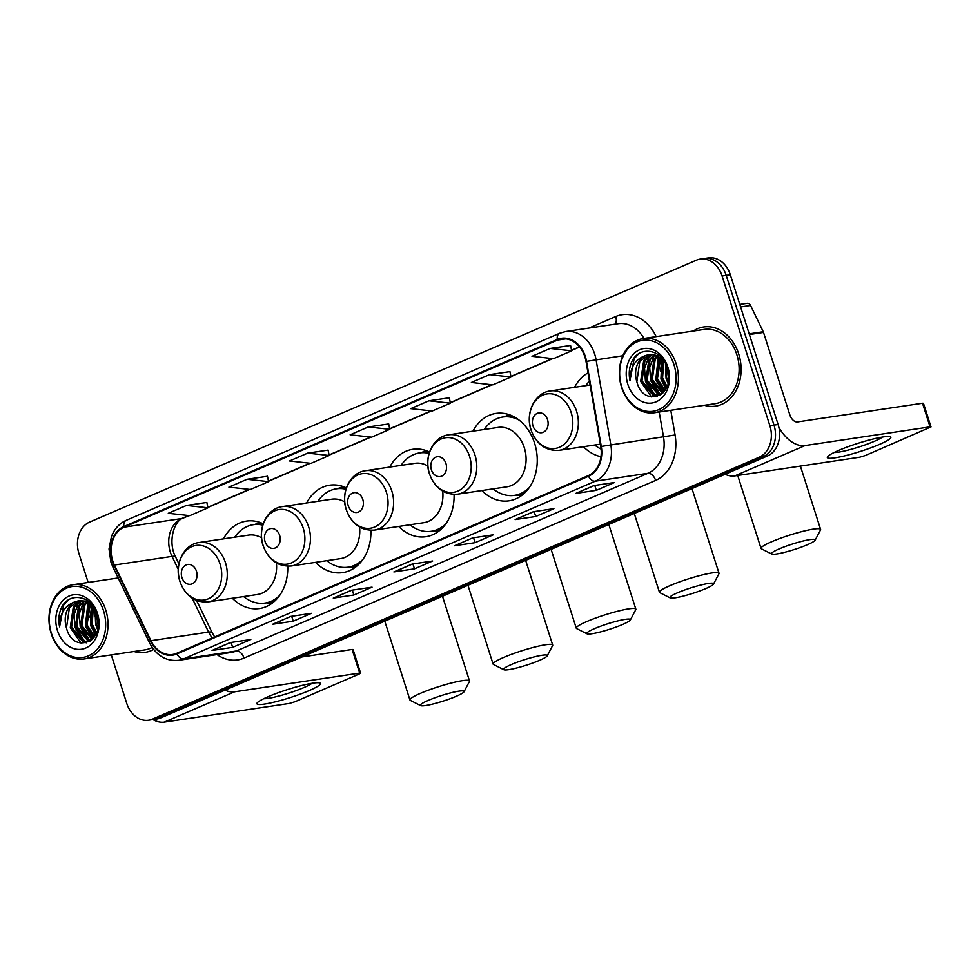 <?xml version="1.0" encoding="UTF-8"?>
<svg xmlns="http://www.w3.org/2000/svg" width="980" height="980" viewBox="0 0 980 980"><rect width="100%" height="100%" fill="white"/><g stroke="black" fill="none" stroke-linecap="round" stroke-linejoin="round"><path stroke-width="1.47" d="M583.443 446.709A44.198 34.545 -98.5 0 0 600.973 456.705M481.854 490.564A44.198 34.545 -98.5 0 0 509.012 500.829A44.198 34.545 -98.5 0 0 534.602 443.254A44.198 34.545 -98.5 0 0 495.941 413.413A44.198 34.545 -98.5 0 0 472.973 431.176M398.688 526.456A44.198 34.545 -98.5 0 0 425.847 536.734A44.198 34.545 -98.5 0 0 454.071 494.422M315.523 562.361A44.198 34.545 -98.5 0 0 342.682 572.626A44.198 34.545 -98.5 0 0 370.906 530.327M232.358 598.266A44.198 34.545 -98.5 0 0 259.516 608.531A44.198 34.545 -98.5 0 0 287.74 566.22M587.988 372.865A44.198 34.545 -98.5 0 0 574.562 387.321M429.534 452.001A44.198 34.545 -98.5 0 0 412.776 449.305A44.198 34.545 -98.5 0 0 389.807 467.08M346.369 487.905A44.198 34.545 -98.5 0 0 329.611 485.21A44.198 34.545 -98.5 0 0 306.63 502.973M263.204 523.798A44.198 34.545 -98.5 0 0 246.446 521.103A44.198 34.545 -98.5 0 0 223.464 538.878M111.279 654.885L126.739 703.334A25.015 19.551 -98.5 0 0 148.617 720.227L156.849 719.002A25.015 19.551 -98.5 0 0 160.696 717.899L767.463 455.982A25.015 19.551 -98.5 0 0 778.108 424.487L730.321 274.755A25.015 19.551 -98.5 0 0 708.43 257.863L704.314 258.475A25.015 19.551 -98.5 0 1 726.205 275.368A25.015 19.551 -98.5 0 0 704.314 258.475L700.198 259.088A25.015 19.551 -98.5 0 0 696.351 260.19L89.584 522.107A25.015 19.551 -98.5 0 0 78.951 553.602L88.163 582.463M152.733 719.614A25.015 19.551 -98.5 0 0 156.579 718.511L763.346 456.594A25.015 19.551 -98.5 0 0 773.992 425.1L726.205 275.368L773.992 425.1A25.015 19.551 -98.5 0 1 763.346 456.594L156.579 718.511A25.015 19.551 -98.5 0 1 152.733 719.614M134.003 651.492A40.033 31.287 -98.5 0 0 145.138 652.361A40.033 31.287 -98.5 0 0 153.627 649.434A40.033 31.287 -98.5 0 1 145.138 652.361A40.033 31.287 -98.5 0 1 134.003 651.492M704.399 405.267A40.033 31.287 -98.5 0 0 715.535 406.137A40.033 31.287 -98.5 0 0 738.712 353.988A40.033 31.287 -98.5 0 0 703.689 326.965A40.033 31.287 -98.5 0 0 693.289 331.044A40.033 31.287 -98.5 0 1 703.689 326.965L703.689 326.965A40.033 31.287 -98.5 0 1 738.712 353.988A40.033 31.287 -98.5 0 1 715.535 406.137A40.033 31.287 -98.5 0 1 704.399 405.267M112.712 560.768A26.681 20.862 81.5 0 1 124.056 527.179L557.461 340.097A26.681 20.862 81.5 0 1 561.565 338.921A26.681 20.862 81.5 0 1 586.016 361.449L600.765 446.537A26.681 20.862 81.5 0 1 588.306 475.619L176.706 653.293A26.681 20.862 81.5 0 1 172.615 654.469A26.681 20.862 81.5 0 1 150.957 640.7L114.403 565.019A26.681 20.862 81.5 0 1 112.712 560.768M112.222 560.976A27.354 21.376 -98.5 0 0 113.962 565.338L150.516 641.018A27.354 21.376 -98.5 0 0 176.915 653.93L588.515 476.255A27.354 21.376 -98.5 0 0 601.279 446.439L586.53 361.351A27.354 21.376 -98.5 0 0 557.265 339.46L123.86 526.554A27.354 21.376 -98.5 0 0 112.222 560.976M570.568 345.462L550.172 348.451L531.993 356.304L553.455 358.68L571.646 350.828L570.556 345.401M509.943 371.628L489.559 374.617L471.368 382.47L492.842 384.846L511.021 376.994L509.931 371.567M449.33 397.794L428.946 400.783L410.755 408.636L432.229 411.012L450.408 403.16L449.318 397.733M206.866 502.446L186.482 505.447L168.291 513.299L189.753 515.676L207.944 507.824L206.854 502.397M267.479 476.28L247.095 479.281L228.904 487.134L250.378 489.51L268.557 481.658L267.466 476.231M328.092 450.114L307.708 453.115L289.529 460.968L310.991 463.344L329.182 455.492L328.092 450.065M388.717 423.948L368.321 426.949L350.142 434.802L371.604 437.178L389.795 429.326L388.705 423.899M148.617 720.227A25.015 19.551 -98.5 0 0 152.464 719.124L759.231 457.207A25.015 19.551 -98.5 0 0 769.876 425.712L722.089 275.98A25.015 19.551 -98.5 0 0 700.198 259.088M533.316 511.744L553.908 508.669L535.717 516.509L515.137 519.596L533.316 511.744M593.941 485.578L614.521 482.503L596.33 490.343L575.75 493.43L593.941 485.578M351.477 590.242L372.057 587.167L353.866 595.007L333.286 598.094L351.477 590.242M290.852 616.408L311.444 613.333L293.253 621.173L272.673 624.26L290.852 616.408M230.239 642.574L250.819 639.499L232.64 647.339L212.06 650.426L230.239 642.574M472.703 537.91L493.283 534.835L475.104 542.675L454.524 545.762L472.703 537.91M412.09 564.076L432.67 561.001L414.491 568.841L393.899 571.928L412.09 564.076M414.491 568.841L412.923 563.953M394.536 571.744L412.421 564.027L394.585 571.72A6.676 4.079 -113.3 0 1 394.536 571.744A6.676 4.079 -113.3 0 1 393.899 571.928M475.104 542.675L473.536 537.787M455.149 545.578L455.21 545.554A6.676 4.079 -113.3 0 1 455.149 545.578A6.676 4.079 -113.3 0 1 454.524 545.762M232.64 647.339L231.072 642.451M212.685 650.242L230.57 642.525L212.734 650.218A6.676 4.079 -113.3 0 1 212.685 650.242A6.676 4.079 -113.3 0 1 212.06 650.426M293.253 621.173L291.685 616.285M273.298 624.076L273.359 624.052A6.676 4.079 -113.3 0 1 273.298 624.076A6.676 4.079 -113.3 0 1 272.673 624.26M353.866 595.007L352.31 590.119M333.923 597.91L351.808 590.193L333.972 597.886A6.676 4.079 -113.3 0 1 333.923 597.91A6.676 4.079 -113.3 0 1 333.286 598.094M596.33 490.343L594.774 485.455M576.387 493.246L594.272 485.529L576.436 493.222A6.676 4.079 -113.3 0 1 576.387 493.246A6.676 4.079 -113.3 0 1 575.75 493.43M535.717 516.509L534.161 511.621M515.774 519.412L533.647 511.695L515.823 519.388A6.676 4.079 -113.3 0 1 515.774 519.412A6.676 4.079 -113.3 0 1 515.137 519.596M368.321 426.949L389.795 429.326M307.708 453.115L329.182 455.492M247.095 479.281L268.557 481.658M186.482 505.447L207.944 507.824M428.946 400.783L450.408 403.16M489.559 374.617L511.021 376.994M550.172 348.451L571.646 350.828M309.276 690.545A33.357 4.226 -17.7 0 1 272.759 702.452A33.357 4.226 -17.7 0 1 257.409 702.623A33.357 4.226 -17.7 0 1 268.104 696.707A33.357 4.226 -17.7 0 1 319.394 682.84A33.357 4.226 -17.7 0 1 309.276 690.545M263.743 698.691A26.681 3.381 162.3 0 0 303.996 687.519A26.681 3.381 162.3 0 0 311.959 683.305M152.892 719.59A33.357 20.384 66.7 0 0 164.309 722.138L289.345 703.444L294.943 701.754L359.207 674.007L360.603 673.125L359.66 673.089L352.114 649.446L301.852 656.967M224.996 690.141A33.357 20.384 66.7 0 0 234.624 691.794L359.66 673.089M352.114 649.446L353.057 649.483L360.603 673.125M103.525 610.748A35.856 28.028 -98.5 0 0 66.652 588.11A35.856 28.028 -98.5 0 0 51.401 633.252A35.856 28.028 -98.5 0 0 88.286 655.889A35.856 28.028 -98.5 0 0 103.525 610.748M105.767 610.075A37.522 29.327 -98.5 0 0 72.949 584.729A37.522 29.327 -98.5 0 0 51.217 633.619A37.522 29.327 -98.5 0 0 84.047 658.964A37.522 29.327 -98.5 0 0 105.767 610.075M97.914 628.278L96.04 623.501L95.709 610.797M98.245 626.012L96.591 612.929M96.126 633.84L90.895 624.272L92.622 605.91M96.604 632.737L92.181 624.076L93.406 606.743M94.117 637.245L85.75 625.044L88.739 604.574L89.609 603.411M94.631 636.51L87.036 624.848L90.344 603.937M92.096 639.524L80.605 625.804L83.594 605.346L86.742 601.843M92.598 639.034L81.891 625.62L84.88 605.15L87.441 602.161M89.964 640.908L87.624 640.504L75.46 626.575L78.449 606.118L83.986 600.948M90.577 640.651L88.91 640.308L76.746 626.392L79.735 605.922L84.66 601.108M91.042 640.43L87.441 641.594L82.479 641.263L70.315 627.347L73.304 606.89L81.303 600.593M90.087 641.116L87.441 641.594M88.078 641.471L83.766 641.079L71.601 627.151L74.59 606.694L81.965 600.63M66.456 627.923C73.255 655.939 106.796 640.614 97.044 614.264C91.777 595.068 68.649 591.369 61.25 608.213C58.763 613.982 58.212 620.193 59.584 626.832C59.559 613.737 64.803 605.358 75.325 601.683A20.85 16.293 -98.5 0 0 66.456 627.923L69.445 607.465L79.343 600.654M75.325 601.683L78.694 600.74L84.17 600.985L93.48 606.828M57.465 630.642A27.526 21.511 -98.5 0 0 85.762 648.013A27.526 21.511 -98.5 0 0 97.473 613.37A27.526 21.511 -98.5 0 0 69.163 595.999A27.526 21.511 -98.5 0 0 57.465 630.642M84.047 658.964L144.758 649.887A37.522 29.327 -98.5 0 0 152.169 647.449M59.584 626.832L63.725 604.905L68.147 600.14M81.058 643.162L70.487 627.947M86.742 642.708L85.174 641.704M84.599 641.275L75.632 627.188M89.744 640.504L80.776 626.416M93.247 638.323L85.922 625.644M95.758 634.587L91.067 624.873M89.94 617.216L91.985 605.297M97.841 628.609L96.212 624.101M95.085 616.445L95.513 610.381M86.203 642.868L84.292 641.63M83.472 640.994L75.068 627.555L74.149 614.448L78.706 602.431M88.617 640.222L80.213 626.796L79.294 613.676L83.851 601.659M92.904 638.703L85.358 626.024L87.992 602.443M95.464 635.138L90.503 625.252L91.532 604.893M97.62 629.601L95.648 624.481L95.048 609.474M456.386 696.229A22.932 2.903 162.3 0 0 464.018 691.782A22.932 2.903 162.3 0 0 452.282 692.492A22.932 2.903 162.3 0 0 428.089 700.467A22.932 2.903 162.3 0 0 420.677 705.612A22.932 2.903 162.3 0 0 434.752 703.554A22.932 2.903 162.3 0 0 456.386 696.229M420.677 705.612L410.326 700.382A31.274 3.957 -17.7 0 1 409.934 699.977A31.274 3.957 -17.7 0 1 420.432 693.35A31.274 3.957 -17.7 0 1 451.694 682.913A31.274 3.957 -17.7 0 1 469.518 680.953A31.274 3.957 -17.7 0 1 469.42 681.517L464.018 691.782M196.453 571.218A10.008 7.816 -98.5 0 0 186.163 564.909A10.008 7.816 -98.5 0 0 181.9 577.502A10.008 7.816 -98.5 0 0 192.203 583.823A10.008 7.816 -98.5 0 0 196.453 571.218M261.562 537.824A30.025 23.459 -98.5 0 0 248.54 535.129L199.222 542.504C183.689 544.255 174.011 564.602 179.953 581.532C185.416 595.938 194.8 602.725 208.103 601.892A30.025 23.459 -98.5 0 0 225.486 562.777A30.025 23.459 -98.5 0 0 199.222 542.504M262.775 525.158A39.617 30.956 -98.5 0 0 253.293 524.716A39.617 30.956 -98.5 0 0 234.747 537.187M262.983 524.471A39.617 30.956 -98.5 0 0 255.351 524.41L253.293 524.716M243.628 596.575A39.617 30.956 -98.5 0 0 265.017 603.068L267.075 602.761A39.617 30.956 -98.5 0 0 276.593 599.221M265.017 603.068A39.617 30.956 -98.5 0 0 279.716 595.35M208.103 601.892L257.421 594.505A30.025 23.459 -98.5 0 0 276.397 562.973M539.551 660.336A22.932 2.903 162.3 0 0 547.183 655.889A22.932 2.903 162.3 0 0 535.448 656.6A22.932 2.903 162.3 0 0 511.254 664.562A22.932 2.903 162.3 0 0 503.843 669.72A22.932 2.903 162.3 0 0 517.918 667.649A22.932 2.903 162.3 0 0 539.551 660.336M503.843 669.72L493.491 664.477A31.274 3.957 -17.7 0 1 493.099 664.073A31.274 3.957 -17.7 0 1 503.598 657.458A31.274 3.957 -17.7 0 1 534.86 647.008A31.274 3.957 -17.7 0 1 552.683 645.061A31.274 3.957 -17.7 0 1 552.585 645.624L547.183 655.889M279.618 535.325A10.008 7.816 -98.5 0 0 269.329 529.004A10.008 7.816 -98.5 0 0 265.065 541.597A10.008 7.816 -98.5 0 0 275.368 547.918A10.008 7.816 -98.5 0 0 279.618 535.325M344.727 501.919A30.025 23.459 -98.5 0 0 331.705 499.224L282.387 506.599C266.854 508.363 257.177 528.698 263.118 545.64C268.581 560.046 277.965 566.82 291.268 565.987A30.025 23.459 -98.5 0 0 308.651 526.873A30.025 23.459 -98.5 0 0 282.387 506.599M345.94 489.253A39.617 30.956 -98.5 0 0 336.459 488.824A39.617 30.956 -98.5 0 0 317.912 501.295M346.148 488.579A39.617 30.956 -98.5 0 0 338.517 488.505L336.459 488.824M326.793 560.67A39.617 30.956 -98.5 0 0 348.182 567.175L350.24 566.869A39.617 30.956 -98.5 0 0 359.758 563.316M348.182 567.175A39.617 30.956 -98.5 0 0 362.882 559.457M291.268 565.987L340.587 558.612A30.025 23.459 -98.5 0 0 359.562 527.081M622.716 624.432A22.932 2.903 162.3 0 0 630.348 619.985A22.932 2.903 162.3 0 0 618.613 620.695A22.932 2.903 162.3 0 0 594.419 628.67A22.932 2.903 162.3 0 0 587.008 633.815A22.932 2.903 162.3 0 0 601.083 631.757A22.932 2.903 162.3 0 0 622.716 624.432M587.008 633.815L576.657 628.584A31.274 3.957 -17.7 0 1 576.265 628.18A31.274 3.957 -17.7 0 1 586.763 621.553A31.274 3.957 -17.7 0 1 618.025 611.116A31.274 3.957 -17.7 0 1 635.848 609.156A31.274 3.957 -17.7 0 1 635.751 609.719L630.348 619.985M362.784 499.42A10.008 7.816 -98.5 0 0 352.494 493.112A10.008 7.816 -98.5 0 0 348.231 505.705A10.008 7.816 -98.5 0 0 358.533 512.026A10.008 7.816 -98.5 0 0 362.784 499.42M427.893 466.027A30.025 23.459 -98.5 0 0 414.871 463.332L365.552 470.706C350.019 472.458 340.342 492.805 346.283 509.735C351.747 524.141 361.13 530.927 374.434 530.094A30.025 23.459 -98.5 0 0 391.816 490.98A30.025 23.459 -98.5 0 0 365.552 470.706M429.105 453.36A39.617 30.956 -98.5 0 0 419.624 452.919A39.617 30.956 -98.5 0 0 401.077 465.39M429.314 452.674A39.617 30.956 -98.5 0 0 421.682 452.613L419.624 452.919M409.959 524.778A39.617 30.956 -98.5 0 0 431.347 531.27L433.405 530.964A39.617 30.956 -98.5 0 0 442.923 527.424M431.347 531.27A39.617 30.956 -98.5 0 0 446.047 523.553M374.434 530.094L423.752 522.707A30.025 23.459 -98.5 0 0 442.727 491.176M705.882 588.539A22.932 2.903 162.3 0 0 713.514 584.092A22.932 2.903 162.3 0 0 701.778 584.803A22.932 2.903 162.3 0 0 677.584 592.765A22.932 2.903 162.3 0 0 670.173 597.923A22.932 2.903 162.3 0 0 684.248 595.852A22.932 2.903 162.3 0 0 705.882 588.539M670.173 597.923L659.822 592.68A31.274 3.957 -17.7 0 1 659.43 592.275A31.274 3.957 -17.7 0 1 669.928 585.66A31.274 3.957 -17.7 0 1 701.19 575.211A31.274 3.957 -17.7 0 1 719.014 573.263A31.274 3.957 -17.7 0 1 718.916 573.815L713.514 584.092M445.949 463.528A10.008 7.816 -98.5 0 0 435.659 457.207A10.008 7.816 -98.5 0 0 431.396 469.8A10.008 7.816 -98.5 0 0 441.698 476.121A10.008 7.816 -98.5 0 0 445.949 463.528M457.599 494.19L506.917 486.815A30.025 23.459 -98.5 0 0 524.3 447.701A30.025 23.459 -98.5 0 0 498.036 427.427L448.718 434.802C433.185 436.566 423.507 456.901 429.448 473.83C434.912 488.236 444.295 495.023 457.599 494.19A30.025 23.459 -98.5 0 0 474.982 455.075A30.025 23.459 -98.5 0 0 448.718 434.802M519.106 420.102A39.617 30.956 -98.5 0 0 502.789 417.015A39.617 30.956 -98.5 0 0 484.243 429.497M514.99 417.321A39.617 30.956 -98.5 0 0 504.847 416.708L502.789 417.015M493.124 488.873A39.617 30.956 -98.5 0 0 514.512 495.378L516.57 495.059A39.617 30.956 -98.5 0 0 526.089 491.519M514.512 495.378A39.617 30.956 -98.5 0 0 529.212 487.66M807.471 544.684A22.932 2.903 162.3 0 0 815.103 540.237A22.932 2.903 162.3 0 0 803.367 540.948A22.932 2.903 162.3 0 0 779.173 548.91A22.932 2.903 162.3 0 0 771.774 554.068A22.932 2.903 162.3 0 0 785.838 551.997A22.932 2.903 162.3 0 0 807.471 544.684M771.774 554.068L761.411 548.825A31.274 3.957 -17.7 0 1 761.019 548.42A31.274 3.957 -17.7 0 1 771.517 541.805A31.274 3.957 -17.7 0 1 802.792 531.356A31.274 3.957 -17.7 0 1 820.603 529.408A31.274 3.957 -17.7 0 1 820.517 529.96L815.103 540.237M547.538 419.673A10.008 7.816 -98.5 0 0 537.248 413.352A10.008 7.816 -98.5 0 0 532.998 425.945A10.008 7.816 -98.5 0 0 543.288 432.266A10.008 7.816 -98.5 0 0 547.538 419.673M589.433 381.147A39.617 30.956 -98.5 0 0 585.832 385.642M594.713 445.018A39.617 30.956 -98.5 0 0 601.108 449.11M879.673 444.32A33.357 4.226 -17.7 0 1 843.155 456.227A33.357 4.226 -17.7 0 1 827.806 456.411A33.357 4.226 -17.7 0 1 838.5 450.482A33.357 4.226 -17.7 0 1 889.803 436.627A33.357 4.226 -17.7 0 1 879.673 444.32M834.139 452.478A26.681 3.381 162.3 0 0 874.393 441.294A26.681 3.381 162.3 0 0 882.355 437.092M725.077 474.271A33.357 20.384 66.7 0 0 734.706 475.925L859.742 457.219L865.352 455.529L931 426.913L930.057 426.876L922.511 403.233L797.475 421.927A8.342 5.096 -113.3 0 1 789.819 414.822L763.518 332.416L749.394 334.523M778.892 427.427A33.357 20.384 66.7 0 0 805.021 445.569L930.057 426.876M922.511 403.233L923.454 403.27L931 426.913M739.79 304.413L747.164 303.31A4.165 3.259 81.5 0 1 750.558 305.454L763.249 331.755A4.165 3.259 81.5 0 1 763.518 332.416M673.934 364.536A35.856 28.028 -98.5 0 0 637.049 341.898A35.856 28.028 -98.5 0 0 621.798 387.039A35.856 28.028 -98.5 0 0 658.683 409.677A35.856 28.028 -98.5 0 0 673.934 364.536M676.176 363.849A37.522 29.327 -98.5 0 0 643.346 338.517A37.522 29.327 -98.5 0 0 621.614 387.406A37.522 29.327 -98.5 0 0 654.444 412.739A37.522 29.327 -98.5 0 0 676.176 363.849M654.444 412.739L715.167 403.662A37.522 29.327 -98.5 0 0 736.886 354.772A37.522 29.327 -98.5 0 0 704.057 329.439L643.346 338.517M668.311 382.053L666.437 377.276L666.106 364.585M668.642 379.787L666.988 366.704M666.523 387.627L661.292 378.047L663.019 359.697M667 386.524L662.578 377.851L663.803 360.53M664.514 391.02L656.147 378.819L659.136 358.362L660.005 357.198M665.028 390.297L657.433 378.623L660.74 357.712M662.492 393.299L651.002 379.591L653.991 359.133L657.139 355.63M662.995 392.821L652.288 379.395L655.277 358.937L657.85 355.948M660.361 394.695L658.021 394.279L645.857 380.363L648.846 359.893L654.383 354.723M660.986 394.426L659.307 394.083L647.143 380.166L650.132 359.709L655.057 354.895M661.439 394.205L657.837 395.369L652.876 395.05L640.712 381.122L643.701 360.665L651.7 354.368M660.483 394.891L657.837 395.369M658.474 395.259L654.162 394.854L641.998 380.938L644.987 360.469L652.361 354.417M636.853 381.71C643.652 409.714 677.192 394.389 667.441 368.039C662.174 348.856 639.058 345.144 631.647 361.988C629.16 367.757 628.609 373.968 629.981 380.62C629.956 367.524 635.199 359.133 645.722 355.458A20.85 16.293 -98.5 0 0 636.853 381.71L639.842 361.24L649.74 354.442M645.722 355.458L649.091 354.515L654.567 354.772L663.877 360.603M627.861 384.417A27.526 21.511 -98.5 0 0 656.159 401.788A27.526 21.511 -98.5 0 0 667.87 367.145A27.526 21.511 -98.5 0 0 639.56 349.774A27.526 21.511 -98.5 0 0 627.861 384.417M629.981 380.62L634.134 358.692L638.543 353.915M651.455 396.937L640.883 381.735M657.139 396.484L655.571 395.491M654.995 395.063L646.041 380.963M660.14 394.291L651.186 380.191M663.644 392.11L656.331 379.419M666.155 388.374L661.476 378.66M660.336 371.004L662.382 359.072M668.238 382.396L666.62 377.888M665.481 370.232L665.91 364.156M656.6 396.643L654.701 395.406M653.868 394.769L645.465 381.343L644.546 368.223L649.103 356.205M659.013 393.997L650.622 380.571L649.691 367.463L654.248 355.434M663.301 392.49L655.767 379.799L658.401 356.23M665.861 388.925L660.912 379.027L661.941 358.68M668.017 383.376L666.057 378.268L665.457 363.249M160.696 717.899L152.464 719.124M730.321 274.755L722.089 275.98M778.108 424.487L769.876 425.712M767.463 455.982L759.231 457.207M124.056 527.179L181.692 518.555A26.681 20.862 -98.5 0 0 170.336 552.157A26.681 20.862 -98.5 0 0 172.027 556.407L178.274 569.343M588.931 328.079L615.71 316.516A8.342 5.096 -113.3 0 1 614.938 324.196M615.71 316.516A41.699 32.585 81.5 0 1 656.147 336.606M643.958 338.418A33.357 26.068 -98.5 0 0 618.209 323.706L565.521 331.583A33.357 26.068 81.5 0 1 596.073 359.746L610.834 444.834A33.357 26.068 81.5 0 1 595.264 481.192L183.664 658.854A8.342 5.096 -113.3 0 1 176.915 653.93M557.265 339.46A8.342 5.096 -113.3 0 1 559.605 333.274L126.2 520.356C120.761 522.769 116.473 526.774 113.337 532.397L111.499 536.317L109.025 548.971L110.912 562.042L112.933 567.126A8.342 1.923 -25.8 0 1 113.962 565.338M588.515 476.255A8.342 5.096 66.7 0 0 595.264 481.192L647.952 473.303A33.357 26.068 -98.5 0 0 663.521 436.945L659.197 412.029M601.279 446.439L675.073 434.973A41.699 32.585 81.5 0 1 655.62 480.421L244.008 658.095A41.699 32.585 81.5 0 1 217.033 654.567M112.933 567.126L149.499 642.794A8.342 1.923 -25.8 0 1 150.516 641.018M244.008 658.095A8.342 5.096 -113.3 0 0 236.352 650.977L183.664 658.854A33.357 26.068 81.5 0 1 178.532 660.324L231.231 652.447A33.357 26.068 -98.5 0 0 236.352 650.977L647.952 473.303A8.342 5.096 -113.3 0 1 655.62 480.421M586.53 361.351L622.815 355.74M126.2 520.356A8.342 5.096 66.7 0 0 123.86 526.554M670.798 410.302L675.073 434.973M557.461 340.097L565.827 338.847M579.499 346.834L571.536 350.276M552.352 358.558L510.911 376.443M491.727 384.724L450.298 402.609M431.114 410.89L389.685 428.774M370.501 437.055L329.06 454.941M309.888 463.221L268.447 481.107M249.263 489.388L207.834 507.273M188.65 515.554L181.692 518.555A15.006 9.175 -113.3 0 0 183.113 518.151C174.268 520.49 167.482 541.658 175.592 556.971A15.006 3.467 154.2 0 0 172.027 556.407L114.403 565.019M150.957 640.7L208.581 632.076A26.681 20.862 -98.5 0 0 212.305 637.931M192.252 598.278L208.581 632.076A15.006 3.467 154.2 0 1 212.146 632.651L214.62 636.927M234.624 691.794L164.309 722.138M220.071 564.088A27.575 21.548 -98.5 0 0 191.7 546.681A27.575 21.548 -98.5 0 0 179.977 581.397A27.575 21.548 -98.5 0 0 208.336 598.805A27.575 21.548 -98.5 0 0 220.071 564.088M266.536 602.847A39.984 31.25 -98.5 0 0 273.726 601.965M261.954 523.234A39.984 31.25 -98.5 0 0 254.812 524.496M303.237 528.183A27.575 21.548 -98.5 0 0 274.865 510.776A27.575 21.548 -98.5 0 0 263.142 545.493A27.575 21.548 -98.5 0 0 291.501 562.9A27.575 21.548 -98.5 0 0 303.237 528.183M349.701 566.942A39.984 31.25 -98.5 0 0 356.892 566.06M345.119 487.33A39.984 31.25 -98.5 0 0 337.978 488.591M386.402 492.291A27.575 21.548 -98.5 0 0 358.031 474.884A27.575 21.548 -98.5 0 0 346.308 509.6A27.575 21.548 -98.5 0 0 374.666 527.007A27.575 21.548 -98.5 0 0 386.402 492.291M432.866 531.05A39.984 31.25 -98.5 0 0 440.057 530.168M428.285 451.437A39.984 31.25 -98.5 0 0 421.143 452.687M469.567 456.386A27.575 21.548 -98.5 0 0 441.196 438.979A27.575 21.548 -98.5 0 0 429.473 473.695A27.575 21.548 -98.5 0 0 457.832 491.103A27.575 21.548 -98.5 0 0 469.567 456.386M516.031 495.145A39.984 31.25 -98.5 0 0 523.222 494.263M511.45 415.532A39.984 31.25 -98.5 0 0 504.32 416.794M571.156 412.531A27.575 21.548 -98.5 0 0 542.798 395.124A27.575 21.548 -98.5 0 0 531.062 429.84A27.575 21.548 -98.5 0 0 559.433 447.248A27.575 21.548 -98.5 0 0 571.156 412.531M576.571 411.22A30.025 23.459 -98.5 0 0 550.307 390.947C534.774 392.711 525.096 413.046 531.038 429.987C536.513 444.393 545.897 451.168 559.188 450.335A30.025 23.459 -98.5 0 0 576.571 411.22M805.021 445.569L734.706 475.925M749.186 333.849L763.249 331.755M750.558 305.454L740.598 306.948M149.499 642.794C156.286 655.571 165.963 661.414 178.532 660.324M565.521 331.583L559.605 333.274M175.592 556.971L178.924 563.868M196.625 600.532L212.146 632.651M579.633 346.994L571.573 350.473M552.732 358.607L510.948 376.639M492.119 384.773L450.335 402.805M431.506 410.938L389.721 428.971M370.881 437.105L329.109 455.137M310.268 463.271L268.483 481.303M249.655 489.437L207.87 507.469M189.042 515.602L183.113 518.151M118.176 577.967L72.949 584.729M442.482 596.257L469.518 680.953M384.785 621.173L409.934 699.977M266.352 602.872L271.962 603.349M254.629 524.521L259.859 522.426M525.648 560.364L552.683 645.061M467.95 585.268L493.099 664.073M349.517 566.967L355.127 567.445M337.794 488.616L343.024 486.521M608.813 524.459L635.848 609.156M551.115 549.364L576.265 628.18M432.682 531.074L438.293 531.552M420.959 452.723L426.19 450.629M691.978 488.567L719.014 573.263M634.28 513.471L659.43 592.275M515.848 495.17L521.458 495.647M504.137 416.819L509.355 414.724M800.403 466.1L820.603 529.408M590.095 385.005L550.307 390.947M600.36 444.173L559.188 450.335M737.732 475.471L761.019 548.42"/></g></svg>
